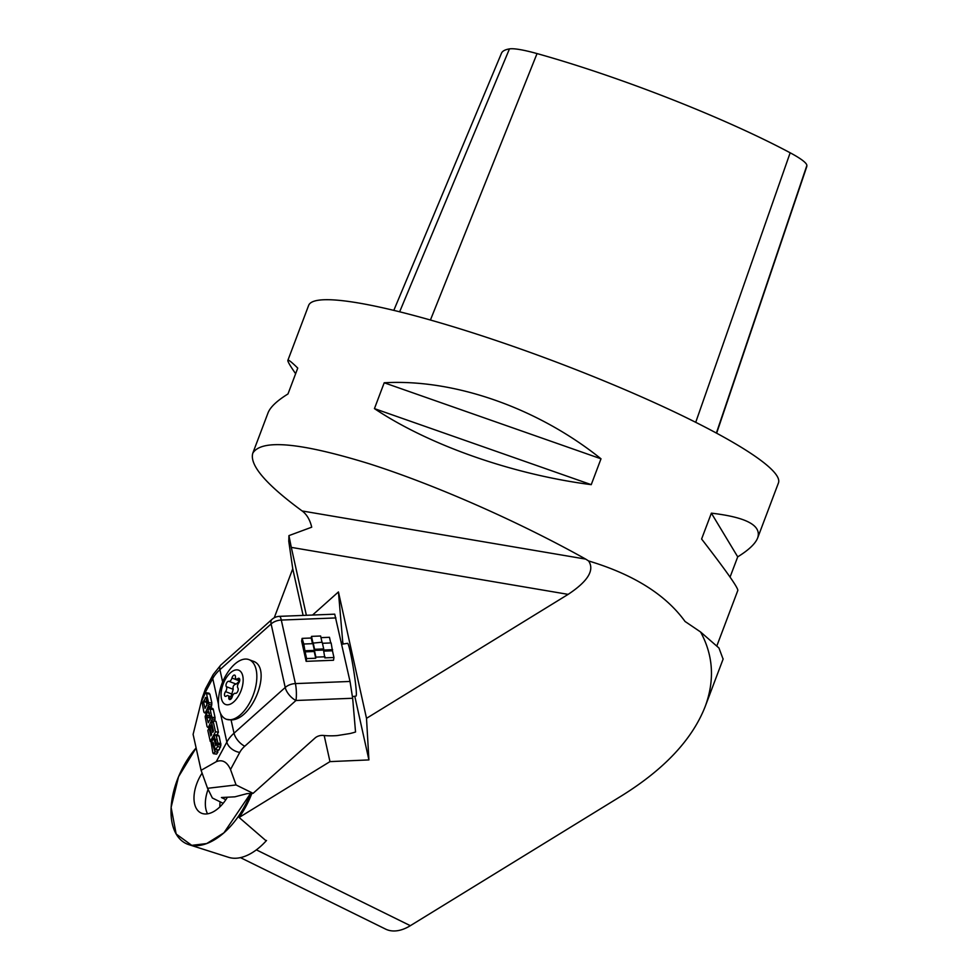 <?xml version="1.0" encoding="UTF-8"?>
<svg xmlns="http://www.w3.org/2000/svg" width="978" height="978" viewBox="0 0 978 978"><rect width="100%" height="100%" fill="white"/><g stroke="black" fill="none" stroke-linecap="round" stroke-linejoin="round"><path stroke-width="1.47" d="M687.179 622.888A251.114 34.511 -159.3 0 0 686.837 622.668L700.578 631.984C713.341 655.443 714.869 680.297 705.175 706.568C692.29 739.368 664.551 769.05 621.935 795.615L410.344 925.689A54.206 30.868 116.2 0 1 385.589 929.1L240.454 857.633M324.183 735.517L329.977 761.617L368.914 759.918L366.505 718.329L338.437 591.934L312.557 615.052M274.231 617.79L292.752 568.78L303.107 615.419M266.163 840.872L239.121 817.474A64.377 36.663 -63.8 0 0 251.859 793.402M239.121 817.474L329.977 761.617M687.754 623.267L685.065 621.495C665.688 594.648 633.536 574.465 588.585 560.944C594.758 570.101 587.949 581.25 568.145 594.367L366.505 718.329M686.837 622.668A251.114 34.511 -159.3 0 0 685.065 621.495M700.578 631.984L718.952 647.998L723.097 659.123M292.752 568.78L288.779 541.323L288.938 535.614L311.713 527.191C309.977 519.819 306.799 514.416 302.153 510.968L585.712 559.11C518.291 521.408 434.917 484.709 368.938 463.67C300.136 442.496 261.419 439 252.801 453.169C249.329 464.966 265.784 484.232 302.153 510.968M335.919 617.925L281.297 620.064A11.956 2.311 87.7 0 0 279.463 616.348L334.733 614.172L350.026 681.458L352.655 698.268L355.54 731.984A15.941 10.685 -12.5 0 1 354.928 732.192A55.807 37.396 -12.5 0 1 349.99 733.537L337.214 735.578A55.807 37.396 -12.5 0 1 323.388 735.444A7.971 5.342 167.5 0 0 315.075 737.987L253.094 793.341L236.065 784.955L230.515 769.515C227.055 761.838 222.299 759.234 216.248 761.703L226.847 742.07L220.453 713.268M341.322 642.228L342.728 641.996L338.437 591.934M368.914 759.918L354.782 696.263M343.18 644.025L342.728 641.996M585.712 559.11L588.585 560.944M295.625 373.706C290.136 365.796 287.544 361.359 287.874 360.356L308.645 305.393A251.114 34.511 20.7 0 1 446.09 324.586A251.114 34.511 20.7 0 1 688.598 418.78A251.114 34.511 20.7 0 1 778.451 482.912L757.681 537.888C755.444 543.658 748.793 549.978 737.718 556.849L730.065 577.093M601.005 458.804L591.238 484.66C512.643 474.489 429.097 445.198 374.44 408.621L384.207 382.777C454.22 378.694 537.766 407.997 601.005 458.804L384.207 382.777M716.923 645.725L737.815 590.443C738.182 587.864 726.116 570.712 701.605 539.012L711.373 513.157C746.324 517.228 761.752 525.467 757.681 537.888M287.874 360.356C288.265 359.439 291.566 362.019 297.752 368.095L287.984 393.951C276.896 400.821 270.246 407.141 268.021 412.912L252.801 453.169M393.816 310.368L501.494 53.203A220.6 30.318 20.7 0 1 509.452 48.9A64.352 8.851 20.7 0 1 537.044 53.582A220.6 30.318 20.7 0 1 790.163 152.788A64.352 8.851 20.7 0 1 806.874 165.478A220.6 30.318 20.7 0 1 806.642 166.993L716.642 433.193M591.238 484.66L374.44 408.621M737.718 556.849L711.373 513.157M352.496 696.629L356.016 696.067A26.699 1.773 -99.1 0 0 353.547 669.417A26.699 1.773 -99.1 0 0 347.581 643.328L341.762 644.257M568.145 594.367L291.297 547.374L306.371 615.296M291.297 547.374L288.938 535.614M236.065 784.955L207.556 788.305L212.348 797.987L223.155 803.317M225.845 799.698L221.431 797.522L234.903 796.825L247.006 793.647L253.094 793.341M218.461 704.282L212.739 678.536L202.14 698.17L193.106 734.368L201.089 770.309L216.248 761.703M207.556 788.305L201.089 770.309M216.92 735.004L218.424 732.229L216.004 721.324L213.082 720.884L215.502 731.776L210.27 741.458L207.825 730.456L209.109 728.072L210.845 735.896L211.627 734.454L209.989 727.106L211.15 724.967L212.788 732.351L213.51 731.018L211.786 723.268L213.082 720.884M215.429 749.784L219.084 749.906L220.93 745.077L219.109 736.018L216.175 735.566L217.947 743.109L217.642 746.617L215.429 749.784L213.021 742.363L212.458 743.622L214.964 751.715L213.791 753.573L212.874 752.913L211.126 742.62L213.73 738.304L215.857 745.615L216.529 743.745L214.182 736.458L215.356 734.833L216.175 735.566L215.356 734.833M213.302 753.622L216.713 754.026L217.886 752.155L217.422 750.089M210.93 708.231L211.896 703.072L209.879 694.099L206.297 692.766L208.986 704.515L205.942 711.593L204.573 712.864L203.876 712.143L201.81 700.749L205.343 693.096L206.297 692.766L205.343 693.096M208.18 712.999L208.876 712.045M210.111 719.869L210.209 715.786M214.72 721.214L215.062 717.681L213.338 709.563L212.862 708.537L209.928 708.084L212.165 718.989L208.607 726.862L207.776 727.375L207.055 726.544L205.136 716.642L206.602 712.29L206.774 717.449L208.253 722.754L210.527 718.28L207.984 709.967L209.928 708.084L209.133 708.158M321.994 642.204L320.625 636.006L311.505 636.372L311.224 638.011L302.116 638.377L301.652 641.116L306.138 661.336L333.498 660.26L333.95 657.509L332.459 650.773L323.755 651.116M325.014 656.776L315.894 657.13L314.403 650.394L323.522 650.04L324.83 657.876L333.95 657.509M315.894 657.13L315.723 658.231L306.603 658.585L305.099 651.849L314.219 651.495L315.723 658.231M306.138 661.336L306.603 658.585M305.283 650.749L314.403 650.394L312.911 643.658L303.791 644.013L305.099 651.849M303.791 644.013L302.116 638.377M311.505 636.372L312.997 643.108L322.202 642.204L323.706 648.94L314.586 649.294L314.219 651.495M322.447 643.279L331.139 642.937L332.459 650.773M332.642 649.673L323.522 650.04L323.706 648.94M320.98 637.632L329.464 637.301L330.723 642.962M314.586 649.294L313.094 642.558M312.483 643.671L311.224 638.011M248.987 659.637A31.883 16.589 -69.1 0 0 229.549 669.844A55.807 55.807 0 0 0 218.559 698.671A31.883 16.589 -69.1 0 0 226.26 719.221A31.883 16.589 -69.1 0 0 242.752 712.534A31.883 16.589 -69.1 0 0 256.529 681.752A31.883 16.589 -69.1 0 0 248.987 659.637L252.899 661.128C272.838 666.947 253.057 720.187 231.065 719.918L226.468 719.295M202.14 698.17L205.49 688.793L213.192 674.539A11.956 7.677 28.4 0 0 212.739 678.536A39.853 26.712 167.5 0 1 219.916 669.685L222.642 681.947M210.136 727.73L207.923 727.4M210.013 727.082L207.776 727.375M215.087 719.441L212.165 718.989M209.536 713.145L208.656 713.011M210.123 715.774L207.275 715.334M208.558 712.583L206.602 712.29M206.37 712.717L204.573 712.864M209.879 694.099L206.957 693.646M205.82 697.375L203.473 701.752L205.038 708.402L207.312 703.818L206.065 697.656L205.197 697.925L206.187 698.084M206.884 705.395L206.554 701.422L203.632 700.981M216.224 754.075L213.607 753.671M217.886 752.155L214.964 751.715M213.546 743.366L212.544 743.207M218.363 750.236L215.576 749.808M215.588 739.478L214.83 739.368M216.248 745.199L215.612 745.102M215.771 740.322L214.427 740.114M214.622 738.439L213.008 738.5M218.424 732.229L215.502 731.776M211.346 741.617L210.27 741.458M212.202 725.138L211.15 724.967M210.246 728.255L209.109 728.072M239.744 752.424A11.956 7.677 28.4 0 1 226.847 742.07A39.853 26.712 -12.5 0 1 234.023 733.207L285.221 687.485L271.114 623.952A11.956 8.02 167.5 0 1 281.297 620.064L295.405 683.598A11.956 2.311 87.7 0 1 295.955 700.492L244.757 746.214A27.897 18.704 167.5 0 0 239.744 752.424L230.515 769.515M229.158 674.038A18.337 9.535 -69.1 0 0 221.456 698.671A18.337 9.535 -69.1 0 0 235.062 700.615A18.337 9.535 -69.1 0 0 242.764 675.981A18.337 9.535 -69.1 0 0 229.158 674.038M230.27 680.92A3.386 1.76 110.9 0 1 228.876 681.311A3.032 1.577 -69.1 0 0 226.517 683.182A3.032 1.577 -69.1 0 0 226.346 686.678A3.386 1.76 110.9 0 1 226.749 688.39A9.364 4.878 110.9 0 0 226.566 689.502A3.386 1.76 110.9 0 1 225.551 691.629A3.032 1.577 -69.1 0 0 225.221 696.348A3.032 1.577 -69.1 0 0 226.517 695.969A3.386 1.76 110.9 0 1 227.911 695.529A9.364 4.878 110.9 0 0 228.412 695.908A3.386 1.76 110.9 0 1 228.779 697.644A3.032 1.577 -69.1 0 0 229.524 699.527A3.032 1.577 -69.1 0 0 232.275 696.617A3.386 1.76 110.9 0 1 233.277 694.466A9.364 4.878 110.9 0 0 233.962 693.732A3.386 1.76 110.9 0 1 235.343 693.341A3.032 1.577 -69.1 0 0 237.715 691.47A3.032 1.577 -69.1 0 0 237.874 687.974A3.386 1.76 110.9 0 1 237.483 686.263A9.364 4.878 110.9 0 0 237.654 685.15A3.386 1.76 110.9 0 1 238.681 683.023A3.032 1.577 -69.1 0 0 238.999 678.304A3.032 1.577 -69.1 0 0 237.715 678.683A3.386 1.76 110.9 0 1 236.321 679.123A9.364 4.878 110.9 0 0 235.808 678.744A3.386 1.76 110.9 0 1 235.441 677.008A3.032 1.577 -69.1 0 0 234.708 675.126A3.032 1.577 -69.1 0 0 231.945 678.035A3.386 1.76 110.9 0 1 230.955 680.187A9.364 4.878 110.9 0 0 230.27 680.92L230.955 680.187M237.654 685.15L237.483 686.263M233.962 693.732L233.277 694.466M228.412 695.908L232.116 697.131M226.566 689.502L226.749 688.39M239.61 681.043L236.15 684.074C233.608 684.71 232.63 686.458 233.204 689.294L230.979 696.703M266.529 840.469A57.555 32.787 116.2 0 1 231.26 857.963A57.555 32.787 116.2 0 1 228.571 857.315L188.778 844.625A63.778 36.32 116.2 0 1 196.113 747.913L178.546 776.715L171.126 807.376L176.15 834.002L191.749 845.347A63.778 36.32 116.2 0 1 188.778 844.625M227.409 797.217A29.756 16.956 116.2 0 1 200.93 812.95A29.756 16.956 116.2 0 1 196.896 783.329A29.756 16.956 116.2 0 1 202.104 773.121M250.551 793.464A63.778 36.32 116.2 0 1 191.749 845.347L206.688 843.562L223.938 832.816L250.551 793.464M220.123 801.813A22.323 12.714 -63.8 0 0 219.916 806.838M208.094 789.38A29.756 16.956 -63.8 0 0 207.568 813.818M256.37 849.858L410.344 925.689M430.43 320.026L537.044 53.582M399.647 311.799L509.452 48.9M716.385 433.058L806.874 165.478M695.725 422.313L790.163 152.788M352.655 698.268L295.955 700.492A11.956 5.685 48.2 0 1 285.221 687.485A11.956 8.02 -12.5 0 1 295.405 683.598L350.026 681.458M231.065 719.918L234.023 733.207A11.956 5.685 48.2 0 0 244.757 746.214M279.463 616.348A11.956 11.956 0 0 0 271.97 619.38A11.956 5.685 48.2 0 0 271.114 623.952L219.916 669.685A11.956 5.685 48.2 0 1 220.759 665.101L213.192 674.539M213.033 720.957L211.798 720.774M215.062 717.681L212.14 717.241M213.338 709.563L210.417 709.123M209.708 717.901L206.774 717.449M209.72 717.326L206.786 716.874M206.162 713.109L204.732 712.889M208.424 711.972L205.942 711.593M209.378 707.999L208.008 707.791M211.505 706.788L208.583 706.336M211.908 704.967L208.986 704.515M211.896 703.072L208.974 702.62M206.407 702.204L203.473 701.752M213.644 743.793L212.458 743.622M220.563 747.058L217.642 746.617M220.93 745.077L218.008 744.637M220.869 743.561L217.947 743.109M214.757 739.05L214.084 738.94M231.945 678.035L239.573 680.945M228.876 681.311L236.15 684.074M226.346 686.678L233.204 689.294M225.551 691.629L232.202 694.172M228.779 697.644L231.321 698.622M237.715 678.683L239.72 679.453M705.175 706.568L723.182 658.891M210.771 727.84L207.849 727.4M212.581 708.414L209.659 707.962M206.15 713.121L204.659 712.889M209.072 693.17L206.138 692.717M216.37 754.136L213.448 753.683M218.436 750.248L215.502 749.796M218.473 735.248L215.551 734.796M214.61 738.39L213.559 738.231M271.97 619.38L220.759 665.101M239.72 680.419L236.273 679.099"/></g></svg>
